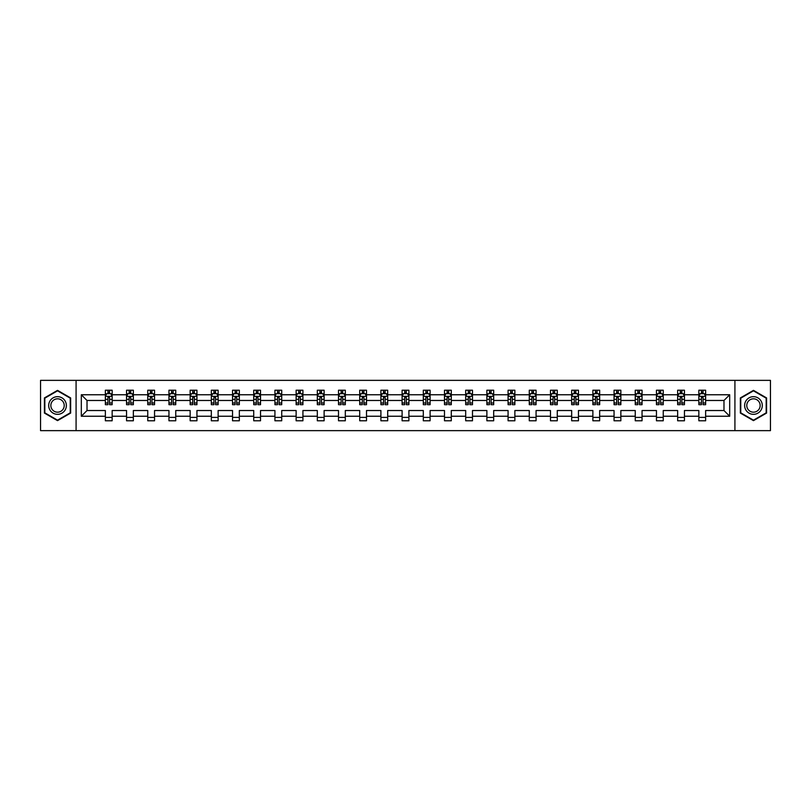 <?xml version="1.0" encoding="UTF-8"?>
<svg xmlns="http://www.w3.org/2000/svg" width="811" height="811" viewBox="0 0 811 811"><rect width="100%" height="100%" fill="white"/><g stroke="black" fill="none" stroke-linecap="round" stroke-linejoin="round"><path stroke-width="1.22" d="M734.918 430.641L770.45 430.641L770.45 380.359L734.918 380.359L734.918 430.641L76.082 430.641L76.082 380.359L40.55 380.359L40.55 430.641L76.082 430.641M705.641 416.236L705.641 410.528L723.98 410.528L729.687 416.236L705.641 416.236L705.641 420.787L698.849 420.787L698.849 416.236L684.443 416.236L684.443 420.787L677.651 420.787L677.651 416.236L663.246 416.236L663.246 420.787L656.454 420.787L656.454 416.236L642.048 416.236L642.048 420.787L635.256 420.787L635.256 416.236L620.851 416.236L620.851 420.787L614.059 420.787L614.059 416.236L599.664 416.236L599.664 420.787L592.871 420.787L592.871 416.236L578.466 416.236L578.466 420.787L571.674 420.787L571.674 416.236L557.269 416.236L557.269 420.787L550.476 420.787L550.476 416.236L536.071 416.236L536.071 420.787L529.279 420.787L529.279 416.236L514.873 416.236L514.873 420.787L508.081 420.787L508.081 416.236L493.676 416.236L493.676 420.787L486.884 420.787L486.884 416.236L472.489 416.236L472.489 420.787L465.686 420.787L465.686 416.236L451.291 416.236L451.291 420.787L444.499 420.787L444.499 416.236L430.094 416.236L430.094 420.787L423.301 420.787L423.301 416.236L408.896 416.236L408.896 420.787L402.104 420.787L402.104 416.236L387.699 416.236L387.699 420.787L380.906 420.787L380.906 416.236L366.501 416.236L366.501 420.787L359.709 420.787L359.709 416.236L345.314 416.236L345.314 420.787L338.511 420.787L338.511 416.236L324.116 416.236L324.116 420.787L317.324 420.787L317.324 416.236L302.919 416.236L302.919 420.787L296.127 420.787L296.127 416.236L281.721 416.236L281.721 420.787L274.929 420.787L274.929 416.236L260.524 416.236L260.524 420.787L253.731 420.787L253.731 416.236L239.326 416.236L239.326 420.787L232.534 420.787L232.534 416.236L218.129 416.236L218.129 420.787L211.336 420.787L211.336 416.236L196.941 416.236L196.941 420.787L190.149 420.787L190.149 416.236L175.744 416.236L175.744 420.787L168.952 420.787L168.952 416.236L154.546 416.236L154.546 420.787L147.754 420.787L147.754 416.236L133.349 416.236L133.349 420.787L126.557 420.787L126.557 416.236L112.151 416.236L112.151 420.787L105.359 420.787L105.359 416.236L81.313 416.236L81.313 394.764L105.359 394.764L105.359 390.213L112.151 390.213L112.151 394.764L126.557 394.764L126.557 390.213L133.349 390.213L133.349 394.764L147.754 394.764L147.754 390.213L154.546 390.213L154.546 394.764L168.952 394.764L168.952 390.213L175.744 390.213L175.744 394.764L190.149 394.764L190.149 390.213L196.941 390.213L196.941 394.764L211.336 394.764L211.336 390.213L218.129 390.213L218.129 394.764L232.534 394.764L232.534 390.213L239.326 390.213L239.326 394.764L253.731 394.764L253.731 390.213L260.524 390.213L260.524 394.764L274.929 394.764L274.929 390.213L281.721 390.213L281.721 394.764L296.127 394.764L296.127 390.213L302.919 390.213L302.919 394.764L317.324 394.764L317.324 390.213L324.116 390.213L324.116 394.764L338.511 394.764L338.511 390.213L345.314 390.213L345.314 394.764L359.709 394.764L359.709 390.213L366.501 390.213L366.501 394.764L380.906 394.764L380.906 390.213L387.699 390.213L387.699 394.764L402.104 394.764L402.104 390.213L408.896 390.213L408.896 394.764L423.301 394.764L423.301 390.213L430.094 390.213L430.094 394.764L444.499 394.764L444.499 390.213L451.291 390.213L451.291 394.764L465.686 394.764L465.686 390.213L472.489 390.213L472.489 394.764L486.884 394.764L486.884 390.213L493.676 390.213L493.676 394.764L508.081 394.764L508.081 390.213L514.873 390.213L514.873 394.764L529.279 394.764L529.279 390.213L536.071 390.213L536.071 394.764L550.476 394.764L550.476 390.213L557.269 390.213L557.269 394.764L571.674 394.764L571.674 390.213L578.466 390.213L578.466 394.764L592.871 394.764L592.871 390.213L599.664 390.213L599.664 394.764L614.059 394.764L614.059 390.213L620.851 390.213L620.851 394.764L635.256 394.764L635.256 390.213L642.048 390.213L642.048 394.764L656.454 394.764L656.454 390.213L663.246 390.213L663.246 394.764L677.651 394.764L677.651 390.213L684.443 390.213L684.443 394.764L698.849 394.764L698.849 390.213L705.641 390.213L705.641 394.764L729.687 394.764L729.687 416.236M734.918 380.359L76.082 380.359M698.849 394.764L698.849 400.472L684.443 400.472L684.443 394.764M684.443 416.236L684.443 410.528L698.849 410.528L698.849 416.236M677.651 394.764L677.651 400.472L663.246 400.472L663.246 394.764M663.246 416.236L663.246 410.528L677.651 410.528L677.651 416.236M656.454 394.764L656.454 400.472L642.048 400.472L642.048 394.764M642.048 416.236L642.048 410.528L656.454 410.528L656.454 416.236M635.256 394.764L635.256 400.472L620.851 400.472L620.851 394.764M620.851 416.236L620.851 410.528L635.256 410.528L635.256 416.236M614.059 394.764L614.059 400.472L599.664 400.472L599.664 394.764M599.664 416.236L599.664 410.528L614.059 410.528L614.059 416.236M592.871 394.764L592.871 400.472L578.466 400.472L578.466 394.764M578.466 416.236L578.466 410.528L592.871 410.528L592.871 416.236M571.674 394.764L571.674 400.472L557.269 400.472L557.269 394.764M557.269 416.236L557.269 410.528L571.674 410.528L571.674 416.236M550.476 394.764L550.476 400.472L536.071 400.472L536.071 394.764M536.071 416.236L536.071 410.528L550.476 410.528L550.476 416.236M529.279 394.764L529.279 400.472L514.873 400.472L514.873 394.764M514.873 416.236L514.873 410.528L529.279 410.528L529.279 416.236M508.081 394.764L508.081 400.472L493.676 400.472L493.676 394.764M493.676 416.236L493.676 410.528L508.081 410.528L508.081 416.236M486.884 394.764L486.884 400.472L472.489 400.472L472.489 394.764M472.489 416.236L472.489 410.528L486.884 410.528L486.884 416.236M465.686 394.764L465.686 400.472L451.291 400.472L451.291 394.764M451.291 416.236L451.291 410.528L465.686 410.528L465.686 416.236M444.499 394.764L444.499 400.472L430.094 400.472L430.094 394.764M430.094 416.236L430.094 410.528L444.499 410.528L444.499 416.236M423.301 394.764L423.301 400.472L408.896 400.472L408.896 394.764M408.896 416.236L408.896 410.528L423.301 410.528L423.301 416.236M402.104 394.764L402.104 400.472L387.699 400.472L387.699 394.764M387.699 416.236L387.699 410.528L402.104 410.528L402.104 416.236M380.906 394.764L380.906 400.472L366.501 400.472L366.501 394.764M366.501 416.236L366.501 410.528L380.906 410.528L380.906 416.236M359.709 394.764L359.709 400.472L345.314 400.472L345.314 394.764M345.314 416.236L345.314 410.528L359.709 410.528L359.709 416.236M338.511 394.764L338.511 400.472L324.116 400.472L324.116 394.764M324.116 416.236L324.116 410.528L338.511 410.528L338.511 416.236M317.324 394.764L317.324 400.472L302.919 400.472L302.919 394.764M302.919 416.236L302.919 410.528L317.324 410.528L317.324 416.236M296.127 394.764L296.127 400.472L281.721 400.472L281.721 394.764M281.721 416.236L281.721 410.528L296.127 410.528L296.127 416.236M274.929 394.764L274.929 400.472L260.524 400.472L260.524 394.764M260.524 416.236L260.524 410.528L274.929 410.528L274.929 416.236M253.731 394.764L253.731 400.472L239.326 400.472L239.326 394.764M239.326 416.236L239.326 410.528L253.731 410.528L253.731 416.236M232.534 394.764L232.534 400.472L218.129 400.472L218.129 394.764M218.129 416.236L218.129 410.528L232.534 410.528L232.534 416.236M211.336 394.764L211.336 400.472L196.941 400.472L196.941 394.764M196.941 416.236L196.941 410.528L211.336 410.528L211.336 416.236M190.149 394.764L190.149 400.472L175.744 400.472L175.744 394.764M175.744 416.236L175.744 410.528L190.149 410.528L190.149 416.236M168.952 394.764L168.952 400.472L154.546 400.472L154.546 394.764M154.546 416.236L154.546 410.528L168.952 410.528L168.952 416.236M147.754 394.764L147.754 400.472L133.349 400.472L133.349 394.764M133.349 416.236L133.349 410.528L147.754 410.528L147.754 416.236M126.557 394.764L126.557 400.472L112.151 400.472L112.151 394.764M112.151 416.236L112.151 410.528L126.557 410.528L126.557 416.236M105.359 394.764L105.359 400.472L87.02 400.472L87.02 410.528L105.359 410.528L105.359 416.236M81.313 394.764L87.02 400.472M723.98 410.528L723.98 400.472L705.641 400.472L705.641 394.764M701.424 393.609L703.056 393.609M680.236 393.609L681.858 393.609M659.039 393.609L660.671 393.609M637.841 393.609L639.473 393.609M616.644 393.609L618.276 393.609M595.446 393.609L597.078 393.609M574.249 393.609L575.881 393.609M553.051 393.609L554.683 393.609M531.864 393.609L533.486 393.609M510.666 393.609L512.299 393.609M489.469 393.609L491.101 393.609M468.271 393.609L469.904 393.609M447.074 393.609L448.706 393.609M425.876 393.609L427.509 393.609M404.689 393.609L406.311 393.609M383.491 393.609L385.124 393.609M362.294 393.609L363.926 393.609M341.096 393.609L342.729 393.609M319.899 393.609L321.531 393.609M298.701 393.609L300.334 393.609M277.514 393.609L279.136 393.609M256.317 393.609L257.949 393.609M235.119 393.609L236.751 393.609M213.922 393.609L215.554 393.609M192.724 393.609L194.356 393.609M171.526 393.609L173.159 393.609M150.329 393.609L151.961 393.609M129.142 393.609L130.764 393.609M107.944 393.609L109.576 393.609M105.359 417.391L112.151 417.391M126.557 417.391L133.349 417.391M147.754 417.391L154.546 417.391M168.952 417.391L175.744 417.391M190.149 417.391L196.941 417.391M211.336 417.391L218.129 417.391M232.534 417.391L239.326 417.391M253.731 417.391L260.524 417.391M274.929 417.391L281.721 417.391M296.127 417.391L302.919 417.391M317.324 417.391L324.116 417.391M338.511 417.391L345.314 417.391M359.709 417.391L366.501 417.391M380.906 417.391L387.699 417.391M402.104 417.391L408.896 417.391M423.301 417.391L430.094 417.391M444.499 417.391L451.291 417.391M465.686 417.391L472.489 417.391M486.884 417.391L493.676 417.391M508.081 417.391L514.873 417.391M529.279 417.391L536.071 417.391M550.476 417.391L557.269 417.391M571.674 417.391L578.466 417.391M592.871 417.391L599.664 417.391M614.059 417.391L620.851 417.391M635.256 417.391L642.048 417.391M656.454 417.391L663.246 417.391M677.651 417.391L684.443 417.391M698.849 417.391L705.641 417.391M87.02 410.528L81.313 416.236M729.687 394.764L723.98 400.472M70.648 397.927L57.53 390.365L44.423 397.927L44.423 413.073L57.53 420.635L70.648 413.073L70.648 397.927M740.352 397.927L740.352 413.073L753.47 420.635L766.577 413.073L766.577 397.927L753.47 390.365L740.352 397.927M109.576 391.977L107.944 391.977M106.636 393.842L105.359 393.842L105.359 390.213L107.944 390.213L107.944 393.68M105.359 402.986L105.359 404.689L107.944 404.689L107.944 402.986L105.359 402.986L105.359 400.472M112.151 400.472L112.151 404.689L109.576 404.689L109.576 397.42L107.944 397.42L107.944 402.986M110.874 393.842L112.151 393.842L112.151 390.213L109.576 390.213L109.576 393.68M112.151 396.397L110.793 393.68L106.717 393.68L105.359 396.397M130.764 391.977L129.142 391.977M127.834 393.842L126.557 393.842L126.557 390.213L129.142 390.213L129.142 393.68M126.557 402.986L126.557 404.689L129.142 404.689L129.142 402.986L126.557 402.986L126.557 400.472M133.349 400.472L133.349 404.689L130.764 404.689L130.764 397.42L129.142 397.42L129.142 402.986M132.071 393.842L133.349 393.842L133.349 390.213L130.764 390.213L130.764 393.68M133.349 396.397L131.99 393.68L127.915 393.68L126.557 396.397M151.961 391.977L150.329 391.977M149.031 393.842L147.754 393.842L147.754 390.213L150.329 390.213L150.329 393.68M147.754 402.986L147.754 404.689L150.329 404.689L150.329 402.986L147.754 402.986L147.754 400.472M154.546 400.472L154.546 404.689L151.961 404.689L151.961 397.42L150.329 397.42L150.329 402.986M153.269 393.842L154.546 393.842L154.546 390.213L151.961 390.213L151.961 393.68M154.546 396.397L153.188 393.68L149.112 393.68L147.754 396.397M49.887 401.08A8.83 8.83 0 0 0 53.12 413.144A8.83 8.83 0 0 0 65.184 409.92A8.83 8.83 0 0 0 61.95 397.856A8.83 8.83 0 0 0 49.887 401.08M51.742 402.155A6.691 6.691 0 0 0 54.195 411.289A6.691 6.691 0 0 0 63.329 408.845A6.691 6.691 0 0 0 60.876 399.711A6.691 6.691 0 0 0 51.742 402.155M70.243 398.16L70.243 412.84L57.53 420.169L44.828 412.84L44.828 398.16L57.53 390.831L70.243 398.16M745.816 401.08A8.83 8.83 0 0 0 749.05 413.144A8.83 8.83 0 0 0 761.113 409.92A8.83 8.83 0 0 0 757.88 397.856A8.83 8.83 0 0 0 745.816 401.08M747.671 402.155A6.691 6.691 0 0 0 750.124 411.289A6.691 6.691 0 0 0 759.258 408.845A6.691 6.691 0 0 0 756.805 399.711A6.691 6.691 0 0 0 747.671 402.155M766.172 398.16L766.172 412.84L753.47 420.169L740.757 412.84L740.757 398.16L753.47 390.831L766.172 398.16M173.159 391.977L171.526 391.977M170.229 393.842L168.952 393.842L168.952 390.213L171.526 390.213L171.526 393.68M168.952 402.986L168.952 404.689L171.526 404.689L171.526 402.986L168.952 402.986L168.952 400.472M175.744 400.472L175.744 404.689L173.159 404.689L173.159 397.42L171.526 397.42L171.526 402.986M174.466 393.842L175.744 393.842L175.744 390.213L173.159 390.213L173.159 393.68M175.744 396.397L174.385 393.68L170.31 393.68L168.952 396.397M194.356 391.977L192.724 391.977M191.426 393.842L190.149 393.842L190.149 390.213L192.724 390.213L192.724 393.68M190.149 402.986L190.149 404.689L192.724 404.689L192.724 402.986L190.149 402.986L190.149 400.472M196.941 400.472L196.941 404.689L194.356 404.689L194.356 397.42L192.724 397.42L192.724 402.986M195.664 393.842L196.941 393.842L196.941 390.213L194.356 390.213L194.356 393.68M196.941 396.397L195.583 393.68L191.508 393.68L190.149 396.397M215.554 391.977L213.922 391.977M212.614 393.842L211.336 393.842L211.336 390.213L213.922 390.213L213.922 393.68M211.336 402.986L211.336 404.689L213.922 404.689L213.922 402.986L211.336 402.986L211.336 400.472M218.129 400.472L218.129 404.689L215.554 404.689L215.554 397.42L213.922 397.42L213.922 402.986M216.861 393.842L218.129 393.842L218.129 390.213L215.554 390.213L215.554 393.68M218.129 396.397L216.77 393.68L212.695 393.68L211.336 396.397M236.751 391.977L235.119 391.977M233.811 393.842L232.534 393.842L232.534 390.213L235.119 390.213L235.119 393.68M232.534 402.986L232.534 404.689L235.119 404.689L235.119 402.986L232.534 402.986L232.534 400.472M239.326 400.472L239.326 404.689L236.751 404.689L236.751 397.42L235.119 397.42L235.119 402.986M238.049 393.842L239.326 393.842L239.326 390.213L236.751 390.213L236.751 393.68M239.326 396.397L237.968 393.68L233.892 393.68L232.534 396.397M257.949 391.977L256.317 391.977M255.009 393.842L253.731 393.842L253.731 390.213L256.317 390.213L256.317 393.68M253.731 402.986L253.731 404.689L256.317 404.689L256.317 402.986L253.731 402.986L253.731 400.472M260.524 400.472L260.524 404.689L257.949 404.689L257.949 397.42L256.317 397.42L256.317 402.986M259.246 393.842L260.524 393.842L260.524 390.213L257.949 390.213L257.949 393.68M260.524 396.397L259.165 393.68L255.09 393.68L253.731 396.397M279.136 391.977L277.514 391.977M276.206 393.842L274.929 393.842L274.929 390.213L277.514 390.213L277.514 393.68M274.929 402.986L274.929 404.689L277.514 404.689L277.514 402.986L274.929 402.986L274.929 400.472M281.721 400.472L281.721 404.689L279.136 404.689L279.136 397.42L277.514 397.42L277.514 402.986M280.444 393.842L281.721 393.842L281.721 390.213L279.136 390.213L279.136 393.68M281.721 396.397L280.363 393.68L276.287 393.68L274.929 396.397M300.334 391.977L298.701 391.977M297.404 393.842L296.127 393.842L296.127 390.213L298.701 390.213L298.701 393.68M296.127 402.986L296.127 404.689L298.701 404.689L298.701 402.986L296.127 402.986L296.127 400.472M302.919 400.472L302.919 404.689L300.334 404.689L300.334 397.42L298.701 397.42L298.701 402.986M301.641 393.842L302.919 393.842L302.919 390.213L300.334 390.213L300.334 393.68M302.919 396.397L301.56 393.68L297.485 393.68L296.127 396.397M321.531 391.977L319.899 391.977M318.601 393.842L317.324 393.842L317.324 390.213L319.899 390.213L319.899 393.68M317.324 402.986L317.324 404.689L319.899 404.689L319.899 402.986L317.324 402.986L317.324 400.472M324.116 400.472L324.116 404.689L321.531 404.689L321.531 397.42L319.899 397.42L319.899 402.986M322.839 393.842L324.116 393.842L324.116 390.213L321.531 390.213L321.531 393.68M324.116 396.397L322.758 393.68L318.682 393.68L317.324 396.397M342.729 391.977L341.096 391.977M339.789 393.842L338.511 393.842L338.511 390.213L341.096 390.213L341.096 393.68M338.511 402.986L338.511 404.689L341.096 404.689L341.096 402.986L338.511 402.986L338.511 400.472M345.314 400.472L345.314 404.689L342.729 404.689L342.729 397.42L341.096 397.42L341.096 402.986M344.036 393.842L345.314 393.842L345.314 390.213L342.729 390.213L342.729 393.68M345.314 396.397L343.955 393.68L339.87 393.68L338.511 396.397M363.926 391.977L362.294 391.977M360.986 393.842L359.709 393.842L359.709 390.213L362.294 390.213L362.294 393.68M359.709 402.986L359.709 404.689L362.294 404.689L362.294 402.986L359.709 402.986L359.709 400.472M366.501 400.472L366.501 404.689L363.926 404.689L363.926 397.42L362.294 397.42L362.294 402.986M365.224 393.842L366.501 393.842L366.501 390.213L363.926 390.213L363.926 393.68M366.501 396.397L365.143 393.68L361.067 393.68L359.709 396.397M385.124 391.977L383.491 391.977M382.184 393.842L380.906 393.842L380.906 390.213L383.491 390.213L383.491 393.68M380.906 402.986L380.906 404.689L383.491 404.689L383.491 402.986L380.906 402.986L380.906 400.472M387.699 400.472L387.699 404.689L385.124 404.689L385.124 397.42L383.491 397.42L383.491 402.986M386.421 393.842L387.699 393.842L387.699 390.213L385.124 390.213L385.124 393.68M387.699 396.397L386.34 393.68L382.265 393.68L380.906 396.397M406.311 391.977L404.689 391.977M403.381 393.842L402.104 393.842L402.104 390.213L404.689 390.213L404.689 393.68M402.104 402.986L402.104 404.689L404.689 404.689L404.689 402.986L402.104 402.986L402.104 400.472M408.896 400.472L408.896 404.689L406.311 404.689L406.311 397.42L404.689 397.42L404.689 402.986M407.619 393.842L408.896 393.842L408.896 390.213L406.311 390.213L406.311 393.68M408.896 396.397L407.538 393.68L403.462 393.68L402.104 396.397M427.509 391.977L425.876 391.977M424.579 393.842L423.301 393.842L423.301 390.213L425.876 390.213L425.876 393.68M423.301 402.986L423.301 404.689L425.876 404.689L425.876 402.986L423.301 402.986L423.301 400.472M430.094 400.472L430.094 404.689L427.509 404.689L427.509 397.42L425.876 397.42L425.876 402.986M428.816 393.842L430.094 393.842L430.094 390.213L427.509 390.213L427.509 393.68M430.094 396.397L428.735 393.68L424.66 393.68L423.301 396.397M448.706 391.977L447.074 391.977M445.776 393.842L444.499 393.842L444.499 390.213L447.074 390.213L447.074 393.68M444.499 402.986L444.499 404.689L447.074 404.689L447.074 402.986L444.499 402.986L444.499 400.472M451.291 400.472L451.291 404.689L448.706 404.689L448.706 397.42L447.074 397.42L447.074 402.986M450.014 393.842L451.291 393.842L451.291 390.213L448.706 390.213L448.706 393.68M451.291 396.397L449.933 393.68L445.857 393.68L444.499 396.397M469.904 391.977L468.271 391.977M466.964 393.842L465.686 393.842L465.686 390.213L468.271 390.213L468.271 393.68M465.686 402.986L465.686 404.689L468.271 404.689L468.271 402.986L465.686 402.986L465.686 400.472M472.489 400.472L472.489 404.689L469.904 404.689L469.904 397.42L468.271 397.42L468.271 402.986M471.211 393.842L472.489 393.842L472.489 390.213L469.904 390.213L469.904 393.68M472.489 396.397L471.13 393.68L467.045 393.68L465.686 396.397M491.101 391.977L489.469 391.977M488.161 393.842L486.884 393.842L486.884 390.213L489.469 390.213L489.469 393.68M486.884 402.986L486.884 404.689L489.469 404.689L489.469 402.986L486.884 402.986L486.884 400.472M493.676 400.472L493.676 404.689L491.101 404.689L491.101 397.42L489.469 397.42L489.469 402.986M492.399 393.842L493.676 393.842L493.676 390.213L491.101 390.213L491.101 393.68M493.676 396.397L492.318 393.68L488.242 393.68L486.884 396.397M512.299 391.977L510.666 391.977M509.359 393.842L508.081 393.842L508.081 390.213L510.666 390.213L510.666 393.68M508.081 402.986L508.081 404.689L510.666 404.689L510.666 402.986L508.081 402.986L508.081 400.472M514.873 400.472L514.873 404.689L512.299 404.689L512.299 397.42L510.666 397.42L510.666 402.986M513.596 393.842L514.873 393.842L514.873 390.213L512.299 390.213L512.299 393.68M514.873 396.397L513.515 393.68L509.44 393.68L508.081 396.397M533.486 391.977L531.864 391.977M530.556 393.842L529.279 393.842L529.279 390.213L531.864 390.213L531.864 393.68M529.279 402.986L529.279 404.689L531.864 404.689L531.864 402.986L529.279 402.986L529.279 400.472M536.071 400.472L536.071 404.689L533.486 404.689L533.486 397.42L531.864 397.42L531.864 402.986M534.794 393.842L536.071 393.842L536.071 390.213L533.486 390.213L533.486 393.68M536.071 396.397L534.713 393.68L530.637 393.68L529.279 396.397M554.683 391.977L553.051 391.977M551.754 393.842L550.476 393.842L550.476 390.213L553.051 390.213L553.051 393.68M550.476 402.986L550.476 404.689L553.051 404.689L553.051 402.986L550.476 402.986L550.476 400.472M557.269 400.472L557.269 404.689L554.683 404.689L554.683 397.42L553.051 397.42L553.051 402.986M555.991 393.842L557.269 393.842L557.269 390.213L554.683 390.213L554.683 393.68M557.269 396.397L555.91 393.68L551.835 393.68L550.476 396.397M575.881 391.977L574.249 391.977M572.951 393.842L571.674 393.842L571.674 390.213L574.249 390.213L574.249 393.68M571.674 402.986L571.674 404.689L574.249 404.689L574.249 402.986L571.674 402.986L571.674 400.472M578.466 400.472L578.466 404.689L575.881 404.689L575.881 397.42L574.249 397.42L574.249 402.986M577.189 393.842L578.466 393.842L578.466 390.213L575.881 390.213L575.881 393.68M578.466 396.397L577.108 393.68L573.032 393.68L571.674 396.397M597.078 391.977L595.446 391.977M594.139 393.842L592.871 393.842L592.871 390.213L595.446 390.213L595.446 393.68M592.871 402.986L592.871 404.689L595.446 404.689L595.446 402.986L592.871 402.986L592.871 400.472M599.664 400.472L599.664 404.689L597.078 404.689L597.078 397.42L595.446 397.42L595.446 402.986M598.386 393.842L599.664 393.842L599.664 390.213L597.078 390.213L597.078 393.68M599.664 396.397L598.305 393.68L594.23 393.68L592.871 396.397M618.276 391.977L616.644 391.977M615.336 393.842L614.059 393.842L614.059 390.213L616.644 390.213L616.644 393.68M614.059 402.986L614.059 404.689L616.644 404.689L616.644 402.986L614.059 402.986L614.059 400.472M620.851 400.472L620.851 404.689L618.276 404.689L618.276 397.42L616.644 397.42L616.644 402.986M619.574 393.842L620.851 393.842L620.851 390.213L618.276 390.213L618.276 393.68M620.851 396.397L619.492 393.68L615.417 393.68L614.059 396.397M639.473 391.977L637.841 391.977M636.534 393.842L635.256 393.842L635.256 390.213L637.841 390.213L637.841 393.68M635.256 402.986L635.256 404.689L637.841 404.689L637.841 402.986L635.256 402.986L635.256 400.472M642.048 400.472L642.048 404.689L639.473 404.689L639.473 397.42L637.841 397.42L637.841 402.986M640.771 393.842L642.048 393.842L642.048 390.213L639.473 390.213L639.473 393.68M642.048 396.397L640.69 393.68L636.615 393.68L635.256 396.397M660.671 391.977L659.039 391.977M657.731 393.842L656.454 393.842L656.454 390.213L659.039 390.213L659.039 393.68M656.454 402.986L656.454 404.689L659.039 404.689L659.039 402.986L656.454 402.986L656.454 400.472M663.246 400.472L663.246 404.689L660.671 404.689L660.671 397.42L659.039 397.42L659.039 402.986M661.969 393.842L663.246 393.842L663.246 390.213L660.671 390.213L660.671 393.68M663.246 396.397L661.888 393.68L657.812 393.68L656.454 396.397M681.858 391.977L680.236 391.977M678.929 393.842L677.651 393.842L677.651 390.213L680.236 390.213L680.236 393.68M677.651 402.986L677.651 404.689L680.236 404.689L680.236 402.986L677.651 402.986L677.651 400.472M684.443 400.472L684.443 404.689L681.858 404.689L681.858 397.42L680.236 397.42L680.236 402.986M683.166 393.842L684.443 393.842L684.443 390.213L681.858 390.213L681.858 393.68M684.443 396.397L683.085 393.68L679.01 393.68L677.651 396.397M703.056 391.977L701.424 391.977M700.126 393.842L698.849 393.842L698.849 390.213L701.424 390.213L701.424 393.68M698.849 402.986L698.849 404.689L701.424 404.689L701.424 402.986L698.849 402.986L698.849 400.472M705.641 400.472L705.641 404.689L703.056 404.689L703.056 397.42L701.424 397.42L701.424 402.986M704.364 393.842L705.641 393.842L705.641 390.213L703.056 390.213L703.056 393.68M705.641 396.397L704.283 393.68L700.207 393.68L698.849 396.397M112.121 396.326L105.4 396.326M112.151 402.986L109.576 402.986M107.944 399.336L105.359 399.336M112.151 399.336L109.576 399.336M109.576 392.848L107.944 392.848M133.318 396.326L126.587 396.326M133.349 402.986L130.764 402.986M129.142 399.336L126.557 399.336M133.349 399.336L130.764 399.336M130.764 392.848L129.142 392.848M154.516 396.326L147.784 396.326M154.546 402.986L151.961 402.986M150.329 399.336L147.754 399.336M154.546 399.336L151.961 399.336M151.961 392.848L150.329 392.848M175.703 396.326L168.982 396.326M175.744 402.986L173.159 402.986M171.526 399.336L168.952 399.336M175.744 399.336L173.159 399.336M173.159 392.848L171.526 392.848M196.901 396.326L190.179 396.326M196.941 402.986L194.356 402.986M192.724 399.336L190.149 399.336M196.941 399.336L194.356 399.336M194.356 392.848L192.724 392.848M218.098 396.326L211.377 396.326M218.129 402.986L215.554 402.986M213.922 399.336L211.336 399.336M218.129 399.336L215.554 399.336M215.554 392.848L213.922 392.848M239.296 396.326L232.575 396.326M239.326 402.986L236.751 402.986M235.119 399.336L232.534 399.336M239.326 399.336L236.751 399.336M236.751 392.848L235.119 392.848M260.493 396.326L253.762 396.326M260.524 402.986L257.949 402.986M256.317 399.336L253.731 399.336M260.524 399.336L257.949 399.336M257.949 392.848L256.317 392.848M281.691 396.326L274.959 396.326M281.721 402.986L279.136 402.986M277.514 399.336L274.929 399.336M281.721 399.336L279.136 399.336M279.136 392.848L277.514 392.848M302.888 396.326L296.157 396.326M302.919 402.986L300.334 402.986M298.701 399.336L296.127 399.336M302.919 399.336L300.334 399.336M300.334 392.848L298.701 392.848M324.076 396.326L317.354 396.326M324.116 402.986L321.531 402.986M319.899 399.336L317.324 399.336M324.116 399.336L321.531 399.336M321.531 392.848L319.899 392.848M345.273 396.326L338.552 396.326M345.314 402.986L342.729 402.986M341.096 399.336L338.511 399.336M345.314 399.336L342.729 399.336M342.729 392.848L341.096 392.848M366.471 396.326L359.749 396.326M366.501 402.986L363.926 402.986M362.294 399.336L359.709 399.336M366.501 399.336L363.926 399.336M363.926 392.848L362.294 392.848M387.668 396.326L380.937 396.326M387.699 402.986L385.124 402.986M383.491 399.336L380.906 399.336M387.699 399.336L385.124 399.336M385.124 392.848L383.491 392.848M408.866 396.326L402.134 396.326M408.896 402.986L406.311 402.986M404.689 399.336L402.104 399.336M408.896 399.336L406.311 399.336M406.311 392.848L404.689 392.848M430.063 396.326L423.332 396.326M430.094 402.986L427.509 402.986M425.876 399.336L423.301 399.336M430.094 399.336L427.509 399.336M427.509 392.848L425.876 392.848M451.251 396.326L444.529 396.326M451.291 402.986L448.706 402.986M447.074 399.336L444.499 399.336M451.291 399.336L448.706 399.336M448.706 392.848L447.074 392.848M472.448 396.326L465.727 396.326M472.489 402.986L469.904 402.986M468.271 399.336L465.686 399.336M472.489 399.336L469.904 399.336M469.904 392.848L468.271 392.848M493.646 396.326L486.924 396.326M493.676 402.986L491.101 402.986M489.469 399.336L486.884 399.336M493.676 399.336L491.101 399.336M491.101 392.848L489.469 392.848M514.843 396.326L508.112 396.326M514.873 402.986L512.299 402.986M510.666 399.336L508.081 399.336M514.873 399.336L512.299 399.336M512.299 392.848L510.666 392.848M536.041 396.326L529.309 396.326M536.071 402.986L533.486 402.986M531.864 399.336L529.279 399.336M536.071 399.336L533.486 399.336M533.486 392.848L531.864 392.848M557.238 396.326L550.507 396.326M557.269 402.986L554.683 402.986M553.051 399.336L550.476 399.336M557.269 399.336L554.683 399.336M554.683 392.848L553.051 392.848M578.425 396.326L571.704 396.326M578.466 402.986L575.881 402.986M574.249 399.336L571.674 399.336M578.466 399.336L575.881 399.336M575.881 392.848L574.249 392.848M599.623 396.326L592.902 396.326M599.664 402.986L597.078 402.986M595.446 399.336L592.871 399.336M599.664 399.336L597.078 399.336M597.078 392.848L595.446 392.848M620.82 396.326L614.099 396.326M620.851 402.986L618.276 402.986M616.644 399.336L614.059 399.336M620.851 399.336L618.276 399.336M618.276 392.848L616.644 392.848M642.018 396.326L635.297 396.326M642.048 402.986L639.473 402.986M637.841 399.336L635.256 399.336M642.048 399.336L639.473 399.336M639.473 392.848L637.841 392.848M663.216 396.326L656.484 396.326M663.246 402.986L660.671 402.986M659.039 399.336L656.454 399.336M663.246 399.336L660.671 399.336M660.671 392.848L659.039 392.848M684.413 396.326L677.682 396.326M684.443 402.986L681.858 402.986M680.236 399.336L677.651 399.336M684.443 399.336L681.858 399.336M681.858 392.848L680.236 392.848M705.6 396.326L698.879 396.326M705.641 402.986L703.056 402.986M701.424 399.336L698.849 399.336M705.641 399.336L703.056 399.336M703.056 392.848L701.424 392.848"/></g></svg>
